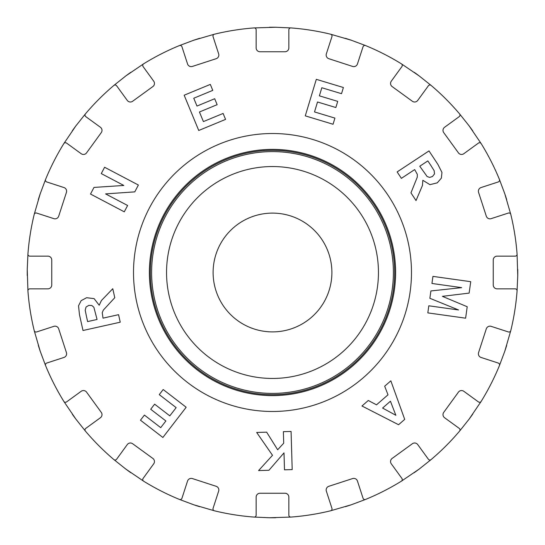 <?xml version="1.0" encoding="UTF-8"?>
<svg xmlns="http://www.w3.org/2000/svg" width="545" height="545" viewBox="0 0 545 545"><rect width="100%" height="100%" fill="white"/><g stroke="black" fill="none" stroke-linecap="round" stroke-linejoin="round"><path stroke-width="0.82" d="M150.345 272.5A122.155 122.155 0 0 1 333.574 166.709A122.155 122.155 0 0 1 333.574 378.291A122.155 122.155 0 0 1 150.345 272.5A122.155 122.155 0 0 0 333.574 378.291A122.155 122.155 0 0 0 333.574 166.709A122.155 122.155 0 0 0 150.345 272.5M331.891 272.5A59.391 59.391 0 0 1 242.804 323.934A59.391 59.391 0 0 1 242.804 221.066A59.391 59.391 0 0 1 331.891 272.5M166.545 272.5A105.955 105.955 0 0 1 272.5 166.545A105.955 105.955 0 0 1 378.455 272.5A105.955 105.955 0 0 1 272.5 378.455A105.955 105.955 0 0 1 166.545 272.5M151.605 272.5A120.895 120.895 0 0 1 332.947 167.805A120.895 120.895 0 0 1 332.947 377.195A120.895 120.895 0 0 1 151.605 272.5M223.109 113.449L225.562 119.396L198.741 130.48L184.162 95.212L210.309 84.407L212.775 90.368L193.748 98.236L196.983 106.057L214.689 98.734L217.142 104.681L199.436 111.998L203.408 121.596L223.109 113.449M283.713 443.201L283.38 431.674L291.078 431.449L292.195 469.592L284.497 469.817L284 452.881L268.937 470.274L258.575 470.58L272.507 455.3L256.681 432.457L266.648 432.165L277.657 449.761L283.713 443.201M395.854 415.276L390.438 401.215L382.59 408.055L395.854 415.276M404.71 419.371L398.565 424.725L361.975 405.998L368.291 400.486L376.5 404.833L387.999 394.812L384.681 386.207L390.84 380.839L404.71 419.371M105.594 193.897L127.612 205.485L124.28 211.821L90.511 194.054L93.999 187.419L123.824 185.464L101.275 173.596L104.606 167.261L138.376 185.028L134.779 191.867L105.594 193.897M334.923 118.102L333.063 124.253L305.275 115.86L316.311 79.332L343.398 87.513L341.531 93.692L321.822 87.738L319.377 95.838L337.716 101.377L335.856 107.529L317.517 101.99L314.513 111.936L334.923 118.102M159.263 394.621L163.187 389.532L186.172 407.251L162.873 437.471L140.467 420.195L144.405 415.086L160.714 427.655L165.878 420.958L150.706 409.261L154.63 404.165L169.808 415.862L176.144 407.64L159.263 394.621M461.697 287.644L431.947 283.468L432.941 276.383L470.73 281.683L469.129 293.101L442.39 296.344L467.215 306.74L465.614 318.185L427.818 312.885L428.813 305.793L458.563 309.969L429.869 298.292L430.897 290.948L461.697 287.644M86.308 315.712L87.622 321.577L97.071 319.472L93.863 307.251L91.819 305.493L88.855 305.357L86.042 307.033L85.211 310.194L86.308 315.712M103.019 318.144L118.565 314.676L120.241 322.197L82.997 330.502L79.468 314.676L78.535 305.779L81.137 300.649L86.641 297.713L94.115 298.633L99.204 305.234L101.431 300.506L112.774 288.714L114.777 297.706L103.298 310.132L102.249 312.741L103.019 318.144M431.163 165.918L427.852 160.898L419.766 166.232L427.11 176.512L429.644 177.425L432.464 176.505L434.501 173.93L434.147 170.687L431.163 165.918M414.684 169.584L401.386 178.351L397.142 171.92L429.004 150.911L437.928 164.454L441.961 172.438L441.355 178.16L437.254 182.861L429.937 184.653L422.838 180.293L422.436 185.504L416.026 200.56L410.957 192.869L417.272 177.166L417.32 174.359L414.684 169.584M363.038 46.768A1.921 1.921 0 0 1 365.6 45.582A245.27 245.27 0 0 1 401.358 63.806A1.921 1.921 0 0 1 401.903 66.572L391.283 81.191A3.849 3.849 0 0 0 392.134 86.566L412.367 101.268A3.849 3.849 0 0 0 417.736 100.416L428.356 85.797A1.921 1.921 0 0 1 431.163 85.463A245.27 245.27 0 0 1 459.537 113.837A1.921 1.921 0 0 1 459.203 116.644L444.584 127.264A3.849 3.849 0 0 0 443.732 132.633L458.434 152.866A3.849 3.849 0 0 0 463.809 153.717L478.428 143.097A1.921 1.921 0 0 1 481.194 143.642A245.27 245.27 0 0 1 499.418 179.4A1.921 1.921 0 0 1 498.232 181.962L481.044 187.548A3.849 3.849 0 0 0 478.571 192.392L486.304 216.181A3.849 3.849 0 0 0 491.147 218.647L508.335 213.068A1.921 1.921 0 0 1 510.801 214.437A245.27 245.27 0 0 1 517.076 254.079A1.921 1.921 0 0 1 515.161 256.15L497.088 256.15A3.849 3.849 0 0 0 493.245 259.999L493.245 285.001A3.849 3.849 0 0 0 497.088 288.85L515.161 288.85A1.921 1.921 0 0 1 517.076 290.921A245.27 245.27 0 0 1 510.801 330.563A1.921 1.921 0 0 1 508.335 331.932L491.147 326.353A3.849 3.849 0 0 0 486.304 328.819L478.571 352.608A3.849 3.849 0 0 0 481.044 357.452L498.232 363.038A1.921 1.921 0 0 1 499.418 365.6A245.27 245.27 0 0 1 481.194 401.358A1.921 1.921 0 0 1 478.428 401.903L463.809 391.283A3.849 3.849 0 0 0 458.434 392.134L443.732 412.367A3.849 3.849 0 0 0 444.584 417.736L459.203 428.356A1.921 1.921 0 0 1 459.537 431.163A245.27 245.27 0 0 1 431.163 459.537A1.921 1.921 0 0 1 428.356 459.203L417.736 444.584A3.849 3.849 0 0 0 412.367 443.732L392.134 458.434A3.849 3.849 0 0 0 391.283 463.809L401.903 478.428A1.921 1.921 0 0 1 401.358 481.194A245.27 245.27 0 0 1 365.6 499.418A1.921 1.921 0 0 1 363.038 498.232L357.452 481.044A3.849 3.849 0 0 0 352.608 478.571L328.819 486.304A3.849 3.849 0 0 0 326.353 491.147L331.932 508.335A1.921 1.921 0 0 1 330.563 510.801A245.27 245.27 0 0 1 290.921 517.076A1.921 1.921 0 0 1 288.85 515.161L288.85 497.088A3.849 3.849 0 0 0 285.001 493.245L259.999 493.245A3.849 3.849 0 0 0 256.15 497.088L256.15 515.161A1.921 1.921 0 0 1 254.079 517.076A245.27 245.27 0 0 1 214.437 510.801A1.921 1.921 0 0 1 213.068 508.335L218.647 491.147A3.849 3.849 0 0 0 216.181 486.304L192.392 478.571A3.849 3.849 0 0 0 187.548 481.044L181.962 498.232A1.921 1.921 0 0 1 179.4 499.418A245.27 245.27 0 0 1 143.642 481.194A1.921 1.921 0 0 1 143.097 478.428L153.717 463.809A3.849 3.849 0 0 0 152.866 458.434L132.633 443.732A3.849 3.849 0 0 0 127.264 444.584L116.644 459.203A1.921 1.921 0 0 1 113.837 459.537A245.27 245.27 0 0 1 85.463 431.163A1.921 1.921 0 0 1 85.797 428.356L100.416 417.736A3.849 3.849 0 0 0 101.268 412.367L86.566 392.134A3.849 3.849 0 0 0 81.191 391.283L66.572 401.903A1.921 1.921 0 0 1 63.806 401.358A245.27 245.27 0 0 1 45.582 365.6A1.921 1.921 0 0 1 46.768 363.038L63.956 357.452A3.849 3.849 0 0 0 66.429 352.608L58.697 328.819A3.849 3.849 0 0 0 53.853 326.353L36.665 331.932A1.921 1.921 0 0 1 34.199 330.563A245.27 245.27 0 0 1 27.924 290.921A1.921 1.921 0 0 1 29.839 288.85L47.912 288.85A3.849 3.849 0 0 0 51.755 285.001L51.755 259.999A3.849 3.849 0 0 0 47.912 256.15L29.839 256.15A1.921 1.921 0 0 1 27.924 254.079A245.27 245.27 0 0 1 34.199 214.437A1.921 1.921 0 0 1 36.665 213.068L53.853 218.647A3.849 3.849 0 0 0 58.697 216.181L66.429 192.392A3.849 3.849 0 0 0 63.956 187.548L46.768 181.962A1.921 1.921 0 0 1 45.582 179.4A245.27 245.27 0 0 1 63.806 143.642A1.921 1.921 0 0 1 66.572 143.097L81.191 153.717A3.849 3.849 0 0 0 86.566 152.866L101.268 132.633A3.849 3.849 0 0 0 100.416 127.264L85.797 116.644A1.921 1.921 0 0 1 85.463 113.837A245.27 245.27 0 0 1 113.837 85.463A1.921 1.921 0 0 1 116.644 85.797L127.264 100.416A3.849 3.849 0 0 0 132.633 101.268L152.866 86.566A3.849 3.849 0 0 0 153.717 81.191L143.097 66.572A1.921 1.921 0 0 1 143.642 63.806A245.27 245.27 0 0 1 179.4 45.582A1.921 1.921 0 0 1 181.962 46.768L187.548 63.956A3.849 3.849 0 0 0 192.392 66.429L216.181 58.697A3.849 3.849 0 0 0 218.647 53.853L213.068 36.665A1.921 1.921 0 0 1 214.437 34.199A245.27 245.27 0 0 1 254.079 27.924A1.921 1.921 0 0 1 256.15 29.839L256.15 47.912A3.849 3.849 0 0 0 259.999 51.755L285.001 51.755A3.849 3.849 0 0 0 288.85 47.912L288.85 29.839A1.921 1.921 0 0 1 290.921 27.924A245.27 245.27 0 0 1 330.563 34.199A1.921 1.921 0 0 1 331.932 36.665L326.353 53.853A3.849 3.849 0 0 0 328.819 58.697L352.608 66.429A3.849 3.849 0 0 0 357.452 63.956L363.038 46.768M133.511 272.5A138.989 138.989 0 0 0 341.994 392.863A138.989 138.989 0 0 0 341.994 152.137A138.989 138.989 0 0 0 133.511 272.5M365.6 45.582L351.205 40.201L330.563 34.199M431.163 85.463L419.139 75.891L401.358 63.806M481.194 143.642L469.109 125.861L459.537 113.837M510.801 214.437L504.799 193.795L499.418 179.4M517.076 290.921L517.75 275.572L517.076 254.079M499.418 365.6L504.799 351.205L510.801 330.563M459.537 431.163L469.109 419.139L481.194 401.358M401.358 481.194L419.139 469.109L431.163 459.537M330.563 510.801L351.205 504.799L365.6 499.418M254.079 517.076L269.428 517.75L290.921 517.076M179.4 499.418L193.795 504.799L214.437 510.801M113.837 459.537L125.861 469.109L143.642 481.194M63.806 401.358L75.891 419.139L85.463 431.163M34.199 330.563L40.201 351.205L45.582 365.6M27.924 254.079L27.25 269.428L27.924 290.921M45.582 179.4L40.201 193.795L34.199 214.437M85.463 113.837L75.891 125.861L63.806 143.642M143.642 63.806L125.861 75.891L113.837 85.463M214.437 34.199L193.795 40.201L179.4 45.582M414.166 72.281A245.27 245.27 0 0 1 419.139 75.891M469.109 125.861A245.27 245.27 0 0 1 472.719 130.834M504.799 193.795A245.27 245.27 0 0 1 506.693 199.634M517.75 269.428A245.27 245.27 0 0 1 517.75 275.572M506.693 345.366A245.27 245.27 0 0 1 504.799 351.205M472.719 414.166A245.27 245.27 0 0 1 469.109 419.139M419.139 469.109A245.27 245.27 0 0 1 414.166 472.719M351.205 504.799A245.27 245.27 0 0 1 345.366 506.693M275.572 517.75A245.27 245.27 0 0 1 269.428 517.75M199.634 506.693A245.27 245.27 0 0 1 193.795 504.799M130.834 472.719A245.27 245.27 0 0 1 125.861 469.109M75.891 419.139A245.27 245.27 0 0 1 72.281 414.166M40.201 351.205A245.27 245.27 0 0 1 38.307 345.366M27.25 275.572A245.27 245.27 0 0 1 27.25 269.428M38.307 199.634A245.27 245.27 0 0 1 40.201 193.795M72.281 130.834A245.27 245.27 0 0 1 75.891 125.861M125.861 75.891A245.27 245.27 0 0 1 130.834 72.281M193.795 40.201A245.27 245.27 0 0 1 199.634 38.307M269.428 27.25A245.27 245.27 0 0 1 275.572 27.25L254.079 27.924M275.572 27.25L290.921 27.924M345.366 38.307A245.27 245.27 0 0 1 351.205 40.201M149.385 272.5A123.115 123.115 0 0 0 334.058 379.122A123.115 123.115 0 0 0 334.058 165.878A123.115 123.115 0 0 0 149.385 272.5"/></g></svg>
